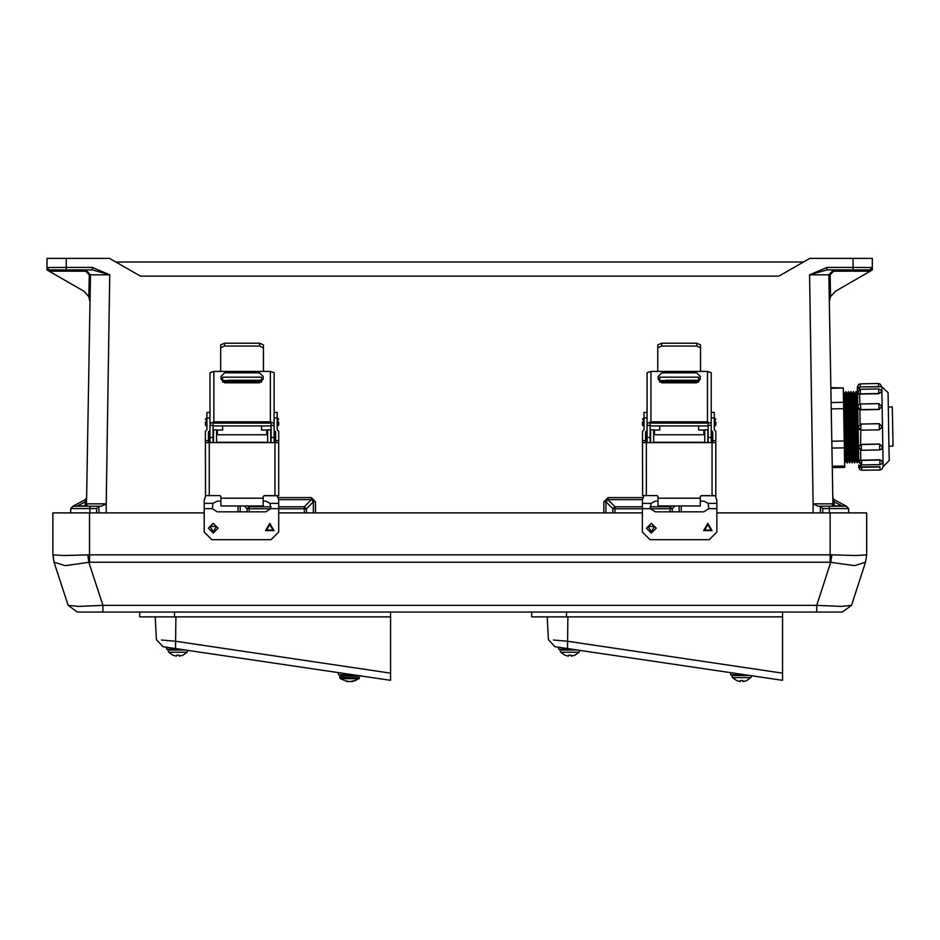 <?xml version="1.0" encoding="UTF-8"?>
<svg xmlns="http://www.w3.org/2000/svg" width="940" height="940" viewBox="0 0 940 940"><rect width="100%" height="100%" fill="white"/><g stroke="black" fill="none" stroke-linecap="round" stroke-linejoin="round"><path stroke-width="1.41" d="M826.942 267.489L853.085 267.489L853.085 258.382L872.332 258.382L872.332 269.933L870.076 271.237L869.923 269.933L853.085 269.933L869.923 269.933L872.332 267.524L853.085 267.489L853.085 269.933L826.942 269.933L809.634 274.833L826.942 267.489L826.942 269.933M603.797 512.888L603.797 501.843L608.004 497.589L608.004 499.669L615.007 506.731L615.007 512.888M869.923 271.131L833.698 271.131L830.091 274.809L828.88 274.833L832.911 505.767L832.84 501.843L834.121 501.819L834.05 499.669L846.388 506.237L834.05 499.669L832.769 497.589M92.39 267.489L66.247 267.489L66.247 258.382L47 258.382L47 269.933L49.256 271.237L49.409 269.933L66.247 269.933L49.409 269.933L47 267.524L66.247 267.489L66.247 269.933L92.39 269.933L109.698 274.833L92.39 267.489L92.39 269.933M278.311 497.589L311.328 497.589L311.328 499.669L304.325 506.731L304.325 512.888M86.492 501.843L85.211 501.819L85.282 499.669L72.944 506.237L85.282 499.669L86.562 497.589L86.421 505.767L90.452 274.833L109.698 274.833L106.197 503.863L87.479 503.875L86.539 505.767M204.262 512.888L52.91 512.888L52.91 554.8L54.097 562.273L65.177 565.598L89.476 562.238L89.476 554.8L63.614 555.552L52.91 554.8M89.476 512.888L89.476 554.8L830.114 554.8L830.114 512.888L866.692 512.888L866.692 554.8L865.517 562.238L854.425 565.598L830.114 562.238L89.476 562.238M836.494 612.022L823.734 612.022M83.108 612.022L95.856 612.022M830.114 562.238L830.114 554.8L831.865 554.847L830.713 562.273L816.707 605.372L841.159 606.418L851.499 605.372L842.334 612.022L816.707 612.022L816.707 605.372L102.883 605.372L102.883 612.022L77.256 612.022L68.103 605.372L78.431 606.418L102.883 605.372L88.877 562.273L87.737 554.847M205.743 495.674L204.262 500.174L204.262 531.993L211.9 539.63L271.12 539.63L278.757 531.993L278.757 508.681L270.673 508.681L265.773 511.877L217.246 511.877L212.346 508.681L212.945 503.358L217.246 501.185L220.935 501.185M277.288 495.686L278.757 500.174L278.757 508.681M642.514 422.06L642.514 424.986L642.514 422.06M715.857 422.06L715.857 424.986L715.857 422.06M657.8 347.753L657.8 344.827L661.619 343.182L661.619 346.049L657.8 347.753L657.8 370.607L656.884 371.441L701.499 371.441L700.582 370.607L700.582 347.753L696.763 346.049L696.763 343.182L700.582 344.827L700.582 347.753M708.22 442.576L708.22 425.327L711.275 425.327L711.275 442.576M712.802 442.576L712.802 440.566L715.857 440.566L715.786 495.686L701.252 495.686L700.335 496.602M658.035 496.59L657.119 495.674L642.596 495.674L642.514 440.566L645.568 440.566L645.568 442.576M700.335 505.967L700.335 496.543L701.252 495.627L712.038 495.627L712.038 442.576L646.332 442.576L646.332 495.627L657.119 495.627L658.035 496.543L658.035 505.967L700.335 505.967M647.096 412.484L644.041 412.484L644.041 429.803L642.514 431.319L642.514 440.566M715.857 440.566L715.857 431.319L714.33 429.803L714.33 412.484L711.275 412.484M645.568 440.566L645.568 431.93L647.096 430.414L647.096 425.327L650.151 425.327L650.151 442.576M647.096 442.576L647.096 430.438M712.309 438.581L712.309 435.655L712.309 438.581M646.003 438.581L646.003 435.655L646.003 438.581M659.716 381.476L659.716 380.547L698.655 380.547L698.655 381.476L659.716 381.476L659.716 382.192M650.55 442.576L650.55 429.791L653.606 429.791L653.606 442.576M704.765 442.576L704.765 429.791L707.82 429.791L707.82 442.576M704.765 429.791L707.82 429.791M643.841 495.674L642.361 500.174L642.361 531.993L649.998 539.63L709.218 539.63L716.868 531.993L716.868 508.681L708.772 508.681L703.872 511.877L655.345 511.877L650.457 508.681L651.044 503.358L655.345 501.185L658.035 501.185M715.387 495.686L716.868 500.174L716.868 508.681M205.413 422.06L205.413 424.986L205.413 422.06M278.745 422.06L278.745 424.986L278.745 422.06M220.689 347.753L220.689 344.827L224.507 343.182L224.507 346.049L220.689 347.753L220.689 370.607L219.772 371.441L264.387 371.441L263.47 370.607L263.47 347.753L259.651 346.049L259.651 343.182L263.47 344.827L263.47 347.753M271.108 442.576L271.108 425.327L274.163 425.327L274.163 442.576M275.69 442.576L275.69 440.566L278.745 440.566L278.675 495.686L264.14 495.686L263.224 496.602M220.935 496.59L220.019 495.674L205.484 495.674L205.413 440.566L208.469 440.566L208.469 442.576M263.224 505.967L263.224 496.543L264.14 495.627L274.926 495.627L274.926 442.576L209.232 442.576L209.232 495.627L220.019 495.627L220.935 496.543L220.935 505.967L263.224 505.967M209.996 412.484L206.941 412.484L206.941 429.803L205.413 431.319L205.413 440.566M278.745 440.566L278.745 431.319L277.218 429.803L277.218 412.484L274.163 412.484M208.469 440.566L208.469 431.93L209.996 430.438L209.996 425.327L213.051 425.327L213.051 442.576M209.996 442.576L209.996 430.438M275.209 438.581L275.209 435.655L275.209 438.581M208.892 438.581L208.892 435.655L208.892 438.581M222.616 381.476L222.616 380.547L261.543 380.547L261.543 381.476L222.616 381.476L222.616 382.192M213.451 442.576L213.451 429.791L216.505 429.791L216.505 442.576M267.653 442.576L267.653 429.791L270.708 429.791L270.708 442.576M267.653 429.791L270.708 429.791M831.113 402.531L843.58 402.32L843.673 407.514L843.685 408.642L831.218 408.853M831.783 441.201L844.249 440.989L844.308 443.809L844.379 447.851L831.912 448.075M832.229 466.264L844.696 466.052L844.719 467.356L832.252 467.579M830.854 387.621L843.333 387.962L830.866 388.385M888.253 407.02L892.318 406.95L892.953 443.116L893 446.124L888.934 446.195M846.529 427.336L847.152 463.056L846.247 461.376L845.389 412.589L845.06 393.331L845.906 391.616L846.529 427.336M849.043 427.301L849.666 463.009L848.761 461.329L847.845 409.206L847.575 393.296L848.42 391.581L849.043 427.301M851.558 427.254L852.181 462.974L851.264 461.07L850.254 403.213L850.089 393.249L850.935 391.534L851.558 427.254M854.072 427.207L854.695 462.927L853.779 461.035L852.627 395.117L853.45 391.487L854.072 427.207M856.587 427.16L857.209 462.88L856.293 460.988L855.165 396.527L855.964 391.451L856.587 427.16M858.067 427.136L857.468 392.321M861.404 449.802L858.42 447.322L858.396 445.971L858.643 460.013M857.491 394.271L857.409 389.254L857.503 394.389L859.63 394.001L859.806 404.094M882.907 466.969L881.873 469.26L880.028 469.953L879.981 466.898L858.772 467.392L858.737 465.03L861.698 466.992L861.757 470.27L859.889 469.647L858.772 467.392M861.639 463.373L858.678 462.022L858.408 446.183M882.214 426.713L879.323 429.827L879.217 423.717L860.946 424.034L860.511 444.514L858.396 445.971L858.067 427.265L859.289 429.592M860.312 387.174L857.409 389.254L857.362 386.88L878.583 386.857L878.524 383.579L880.345 384.178L881.509 386.457M881.285 386.716L878.583 386.857M878.877 403.648L881.861 406.527L878.971 409.464L878.877 403.648L860.605 403.965L860.617 405.211L860.699 409.781L878.971 409.464M882.554 446.629L881.52 449.203L879.675 449.884L879.582 444.514L882.554 446.841M879.969 466.675L861.698 466.992M888.594 426.607L889.181 460.518L883.177 466.734L881.932 395.423L881.791 386.681L888.006 392.685L889.017 451.082M882.202 426.596L879.217 423.717L882.214 426.842M860.605 450.107L860.782 460.201L879.852 459.801L879.934 464.583L881.779 463.89L882.813 461.599L879.852 460.001L861.581 460.318L861.663 464.901L858.678 462.022M878.618 388.96L860.347 389.278L860.429 393.86L878.7 393.543L881.602 391.839L878.7 393.731L878.618 388.96L881.062 390.194L881.602 391.992M881.861 406.527L878.971 409.346L860.699 409.664L857.727 407.173M553.425 639.987L567.995 641.374L782.609 673.134L782.609 675.437L782.609 616.922L531.699 616.922L531.699 612.022M161.41 639.987L175.992 641.374L390.605 673.134L390.605 675.437L390.605 616.922L139.696 616.922L139.696 612.022M577.947 650.069L559.993 650.069L560.734 652.207L579.063 652.207L579.827 650.351L581.331 650.574L558.407 647.178L558.783 649.352L573.071 649.352M354.251 680.807L349.668 681.618L354.251 680.807M349.668 681.618L347.353 681.112M352.089 681.618L359.033 678.68L340.362 678.68L347.295 681.618M732.542 677.634L736.807 680.666L732.542 677.634L731.79 675.496L732.542 677.634L750.872 677.634L751.624 675.778L750.872 677.634L746.595 680.666L750.872 677.634M732.26 674.779L731.79 675.496L749.756 675.496M355.156 680.807L359.538 677.67L339.857 677.67L339.857 676.036L341.114 674.779L339.857 676.036L361.125 676.001M185.944 650.069L167.978 650.069L168.73 652.207L187.048 652.207L187.812 650.351L187.048 652.207L182.783 655.25L187.048 652.207M189.328 650.574L166.404 647.178L166.768 649.352L181.067 649.352M349.692 674.309L338.2 672.605L338.565 674.779L352.864 674.779M730.58 672.664L730.58 674.779L744.88 674.779M833.698 271.131L833.698 269.933L828.88 274.833L809.634 274.833L813.135 503.863L831.853 503.875L832.793 505.767M670.079 511.877L670.079 506.731L672.194 508.834L672.194 511.877M848.585 508.587L846.164 506.225L848.585 508.587L848.656 512.888L848.573 508.587L829.362 508.587L829.362 506.225L846.164 506.225L832.734 505.72M848.609 508.822L848.679 512.888M49.409 271.131L85.634 271.131L85.634 269.933L90.452 274.833L89.253 274.809L88.865 296.641L83.965 291.271L47.693 270.332M249.264 511.877L249.264 506.731L247.138 508.834L247.138 511.877M70.723 508.822L70.688 512.888L70.77 508.587L89.981 508.587L89.981 506.225L73.167 506.225L86.598 505.72M714.33 425.902L714.941 425.902L714.941 418.323L715.857 419.24M642.514 419.24L643.43 418.323L643.43 425.902L642.514 424.986M647.096 434.738L646.92 442.317L646.003 441.401M712.309 441.401L711.392 442.317L711.392 434.738L712.309 435.655M277.218 425.902L277.829 425.902L277.829 418.323L278.745 419.24M205.413 419.24L206.33 418.323L206.33 425.902L205.413 424.986M209.996 434.738L209.808 442.317L208.892 441.401M275.209 441.401L274.292 442.317L274.292 434.738L275.209 435.655M845.06 393.331L844.296 393.566L845.483 461.387L846.247 461.376M847.575 393.296L846.811 393.519L847.998 461.34L848.761 461.329M850.089 393.249L849.325 393.472L850.171 442.047L850.512 461.305L851.276 461.281M852.604 393.202L851.84 393.214L852.427 427.242L853.027 461.258L853.79 461.246M855.106 393.155L854.354 393.39L855.447 455.994L855.541 461.211L856.305 461.199M857.48 393.284L856.869 393.343L858.044 460.953L858.667 461M859.513 387.186L859.548 389.395M860.699 409.781L859.9 409.687L860.159 424.152M860.864 464.806L860.911 467.015M882.554 446.676L879.582 444.185L861.31 444.503L861.404 450.213L858.42 447.322M878.524 383.579L860.253 383.896L860.3 386.951L881.509 386.587M860.605 403.965L858.761 404.658L857.715 406.95M860.253 383.896L858.432 384.578L857.362 386.88M269.78 523.286L274.01 530.618L265.538 530.618L269.78 523.286L274.01 530.618L265.538 530.618L269.78 523.286M707.879 523.286L712.109 530.618L703.649 530.618L707.879 523.286L712.109 530.618L703.649 530.618L707.879 523.286M213.239 531.84L216.423 526.341L210.067 526.341L213.239 531.84M269.78 524.508L266.608 530.007L272.953 530.007L269.78 524.508M651.35 531.84L654.522 526.341L648.165 526.341L651.35 531.84M707.879 524.508L704.706 530.007L711.051 530.007L707.879 524.508M831.865 554.847L855.976 555.552L866.692 554.8M213.239 533.062L208.351 528.174L213.239 523.286L218.139 528.174L213.239 533.062L208.351 528.174L213.239 523.286L218.139 528.174L213.239 533.062M659.716 380.171L659.716 377.116L698.655 377.116L698.655 380.171L659.716 380.547M665.92 380.171L692.451 380.171L665.92 380.171M651.35 533.062L646.45 528.174L651.35 523.286L656.238 528.174L651.35 533.062L646.45 528.174L651.35 523.286L656.238 528.174L651.35 533.062M222.616 380.171L222.616 377.116L261.543 377.116L261.543 380.171L222.616 380.547M228.82 380.171L255.339 380.171L228.82 380.171M741.707 674.309L753.14 676.001M714.941 425.902L715.857 424.986M646.92 434.738L646.003 435.655M277.829 425.902L278.745 424.986M209.808 434.738L208.892 435.655M853.085 258.382L809.775 258.382L778.955 276.172L140.377 276.172L109.557 258.382L66.247 258.382M115.808 261.99L803.524 261.99M831.853 503.875L834.133 506.225L818.035 506.225L813.629 504.146M820.361 512.888L820.361 506.225L822.77 508.587L822.77 512.888M871.639 270.332L835.366 291.271L830.466 296.641L829.35 301.904L830.466 296.641L830.091 274.809M612.88 512.888L612.88 508.834L615.007 506.731L642.361 506.731M603.797 501.843L605.924 501.819L608.004 499.669L642.373 499.669M832.828 506.225L829.362 506.225M829.35 301.904L829.55 299.531M105.703 504.146L101.297 506.225L85.211 506.225L87.479 503.875M98.97 512.888L98.97 506.225L96.573 508.587L96.573 512.888M88.865 296.641L89.981 301.904L88.865 296.641M70.747 508.587L73.167 506.225L70.747 508.587L70.665 512.888M306.452 512.888L306.452 508.834L304.325 506.731L278.757 506.731M311.328 497.589L315.535 501.843L313.408 501.819L311.328 499.669L278.745 499.669M89.981 301.904L89.782 299.531M830.114 512.888L716.868 512.888M642.361 512.888L278.757 512.888M816.707 612.022L102.883 612.022M866.645 554.847L865.493 562.273L851.499 605.372M52.946 554.847L54.097 562.273L68.103 605.372M263.224 501.185L265.773 501.185L270.074 503.358L270.673 508.681M661.619 346.049L696.763 346.049M661.619 343.182L696.763 343.182M711.275 430.438L712.802 431.93L712.802 440.566M642.514 442.646L646.332 442.576M712.038 442.576L715.857 442.646M711.275 430.414L711.275 426.29M712.802 432.294L711.275 430.779M647.096 430.779L645.568 432.294M650.915 421.766L647.096 423.411L647.096 372.71L650.915 371.441L650.915 421.766L707.456 421.766L707.456 371.441L701.499 371.441M647.096 425.327L647.096 423.411M708.22 425.327L708.22 423.482L707.303 423.082L651.067 423.082L650.151 423.482L650.151 425.327M707.456 371.441L711.275 372.71L711.275 425.327M711.275 423.411L707.456 421.766M658.106 379.173L658.106 376.447L661.772 372.816L696.611 372.816L700.277 376.447L700.277 379.173L696.611 382.815L661.772 382.815L658.106 379.173M650.915 371.441L656.884 371.441M700.277 376.505L696.611 372.875L661.772 372.875L658.106 376.505M646.332 495.627L642.596 495.674M715.786 495.686L712.038 495.627M703.849 434.738L703.849 430.062L698.655 430.062L698.655 425.902M698.655 382.192L698.655 381.476M653.606 430.038L659.716 430.062L659.716 425.902M675.378 425.902L682.992 425.902L675.378 425.902M703.849 430.062L704.765 430.038M700.335 501.185L703.872 501.185L708.173 503.358L708.772 508.681M224.507 346.049L259.651 346.049M224.507 343.182L259.651 343.182M274.163 430.438L275.69 431.93L275.69 440.566M205.413 442.646L209.232 442.576M274.926 442.576L278.745 442.646M274.163 430.414L274.163 426.29M275.69 432.294L274.163 430.779M209.996 430.779L208.469 432.294M209.996 426.29L209.996 430.414M213.815 421.766L209.996 423.411L209.996 372.71L213.815 371.441L213.815 421.766L270.344 421.766L270.344 371.441L264.387 371.441M209.996 425.327L209.996 423.411M271.108 425.327L271.108 423.482L270.191 423.082L213.968 423.082L213.051 423.482L213.051 425.327M270.344 371.441L274.163 372.71L274.163 425.327M274.163 423.411L270.344 421.766M220.994 379.173L220.994 376.447L224.66 372.816L259.499 372.816L263.165 376.447L263.165 379.173L259.499 382.815L224.66 382.815L220.994 379.173M213.815 371.441L219.772 371.441M263.165 376.505L259.499 372.875L224.66 372.875L220.994 376.505M209.232 495.627L205.484 495.674M278.675 495.686L274.926 495.627M266.737 434.738L266.737 430.062L261.543 430.062L261.543 425.902M261.543 382.192L261.543 381.476M216.505 430.038L222.616 430.062L222.616 425.902M238.267 425.902L245.892 425.902L238.267 425.902M266.737 430.062L267.653 430.038M843.58 402.32L843.333 388.161M844.249 440.989L843.685 408.642M844.696 466.052L844.379 447.851M857.468 392.438L860.429 394.048L878.7 393.731M860.429 394.048L859.63 394.001M860.511 444.514L861.31 444.503L858.42 447.099M879.582 444.079L861.31 444.397M879.852 459.801L882.813 461.411M879.323 429.827L861.052 430.144L858.067 427.265M858.173 426.173L858.067 427.019L860.946 424.034L858.067 427.019M857.738 408.301L859.9 409.687M859.254 466.346L859.841 466.792M860.782 460.201L858.643 459.883M782.609 673.134L782.609 680.36L554.929 646.661L548.42 639.505L547.233 616.922M782.609 616.922L782.609 612.022M567.889 616.922L567.56 648.53M390.605 673.134L390.605 680.36L162.925 646.661L156.416 639.505L155.229 616.922M390.605 616.922L390.605 612.022M175.874 616.922L175.545 648.53M568.688 655.18L568.477 656.155L565.011 655.25L560.734 652.207L565.011 655.25L568.477 656.155L568.688 655.18L571.109 655.18L571.309 656.155L574.787 655.25L579.063 652.207L579.827 650.351M559.993 650.069L560.463 649.352M571.109 655.18L571.99 656.05M352.5 680.866L352.547 681.488M346.86 680.901L346.813 681.488M736.807 680.666L740.285 681.57L740.485 680.607L742.905 680.607L743.117 681.582L745.878 680.889M742.905 680.607L743.798 681.465M740.485 680.607L740.285 681.57L736.819 680.607M350.655 681.524L351.49 681.594M348.728 681.524L347.894 681.594M352.077 681.57L351.29 681.383M574.07 655.474L574.775 655.192M172.995 655.25L168.73 652.207L172.995 655.25L176.473 656.155L176.673 655.18L179.094 655.18L179.305 656.155L182.066 655.474M167.978 650.069L168.448 649.352M179.094 655.18L179.987 656.05M176.673 655.18L176.473 656.155L173.007 655.18M106.197 512.888L106.197 503.863M238.055 505.967L238.055 511.877M315.535 512.888L315.535 501.843M608.004 497.589L642.819 497.589M681.277 505.967L681.277 511.877M813.135 512.888L813.135 503.863M675.049 505.967L672.194 508.834L650.515 508.822M642.361 508.822L612.88 508.834L605.924 501.819L605.924 512.888M244.283 505.967L247.138 508.834L270.614 508.822M278.757 508.822L306.452 508.834L313.408 501.819L313.408 512.888M89.899 512.888L89.981 508.587L96.573 508.587M829.433 512.888L829.362 508.587L822.77 508.587M679.162 511.877L679.162 505.967M649.998 506.731L670.079 506.731L670.843 505.967M842.416 506.225L834.121 501.819L834.203 506.225M240.182 511.877L240.182 505.967M271.12 506.731L249.264 506.731L248.501 505.967M76.915 506.225L85.211 501.819L85.141 506.225M85.634 271.131L89.253 274.809M212.346 508.681L204.262 508.681M212.945 503.358L204.262 503.358M278.757 503.358L270.074 503.358M708.22 437.429L711.275 437.429M700.335 498.188L658.035 498.188M711.275 417.947L714.33 417.947M647.096 417.947L644.041 417.947M647.096 437.429L650.151 437.429M654.522 430.062L654.522 434.738M676.307 425.902L682.076 425.902M650.457 508.681L642.361 508.681M651.044 503.358L642.361 503.358M716.868 503.358L708.173 503.358M271.108 437.429L274.163 437.429M263.224 498.188L220.935 498.188M274.163 417.947L277.218 417.947M209.996 417.947L206.941 417.947M209.996 437.429L213.051 437.429M217.422 430.062L217.422 434.738M239.195 425.902L244.964 425.902M861.581 460.118L858.678 461.834M566.503 616.922L566.503 612.022M174.488 616.922L174.488 612.022M848.585 508.517L846.388 506.237M70.747 508.517L72.944 506.237M643.43 425.902L644.041 425.902M650.151 425.902L708.22 425.902M643.43 418.323L644.041 418.323M714.33 418.323L714.941 418.323M704.765 434.738L653.606 434.738M704.765 442.317L653.606 442.317M653.606 429.791L650.55 429.791M206.33 425.902L206.941 425.902M213.051 425.902L271.108 425.902M206.33 418.323L206.941 418.323M277.218 418.323L277.829 418.323M267.653 434.738L216.505 434.738M267.653 442.317L216.505 442.317M216.505 429.791L213.451 429.791M844.296 393.343L843.391 391.663M845.483 461.387L844.637 463.103M846.811 393.308L845.906 391.616M847.998 461.34L847.152 463.056M849.325 393.261L848.42 391.581M850.512 461.305L849.666 463.009M851.84 393.214L850.935 391.534M853.027 461.258L852.181 462.974M854.354 393.179L853.45 391.487M855.541 461.211L854.695 462.927M856.869 393.132L855.964 391.451M858.056 461.164L857.209 462.88M879.675 449.884L861.404 450.213M879.934 464.583L861.663 464.901M880.028 469.953L861.757 470.27M860.347 389.278L857.456 392.262M339.857 677.67L340.362 678.68L339.857 677.67M359.538 677.67L359.033 678.68M574.787 655.25L579.063 652.207M166.768 647.237L166.768 649.352"/></g></svg>
